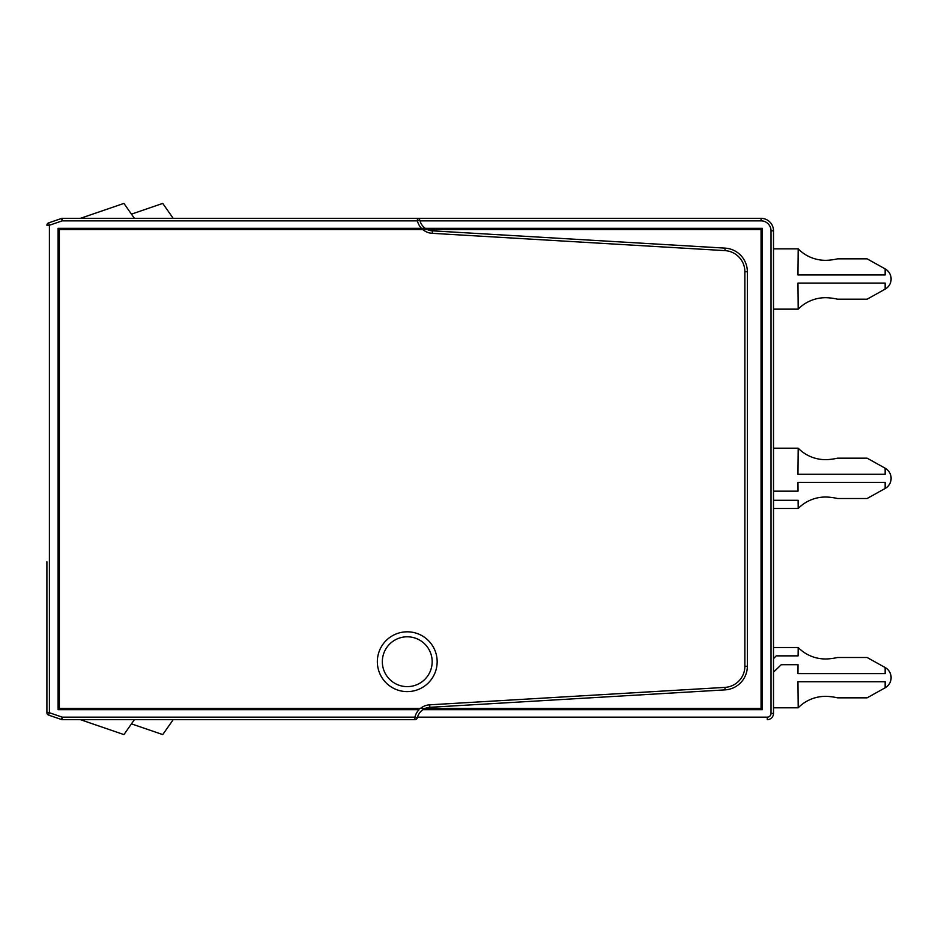 <?xml version="1.0" encoding="UTF-8"?>
<svg xmlns="http://www.w3.org/2000/svg" width="938" height="938" viewBox="0 0 938 938"><rect width="100%" height="100%" fill="white"/><g stroke="black" fill="none" stroke-linecap="round" stroke-linejoin="round"><path stroke-width="1.41" d="M80.328 719.645L62.248 719.645A2.497 2.497 0 0 1 61.439 719.505L62.248 717.148L49.397 712.739L48.588 715.096L61.439 719.505A2.497 2.497 0 0 0 62.248 719.645L414.924 719.645A2.497 2.497 0 0 0 417.34 717.746A2.497 2.497 0 0 1 414.924 719.645L80.328 719.645L123.933 734.595L134.404 719.645M62.248 719.645L62.248 717.148L414.924 717.148A16.192 16.192 0 0 1 419.075 709.679L214.157 709.679M180.518 709.679L69.33 709.679L69.33 708.425M415.98 719.399L414.924 719.645L414.924 717.148L417.34 717.746A13.707 13.707 0 0 1 422.932 709.679L762.301 709.679L762.301 228.321L226.609 228.321M419.075 709.679L58.109 709.679L58.109 228.321L421.467 228.321A16.192 16.192 0 0 1 417.422 220.852L419.849 220.278A2.497 2.497 0 0 0 417.422 218.355L761.058 218.355A12.464 12.464 0 0 1 773.51 230.818L773.51 248.863L798.203 248.863L797.957 274.951L885.155 274.951L885.155 268.889L867.111 258.841L837.575 258.841A62.295 62.295 0 0 1 828.301 260.225A38.294 38.294 0 0 1 798.203 248.863M798.203 448.2L797.957 474.276L885.155 474.276L885.155 468.214L867.111 458.166L837.575 458.166A62.295 62.295 0 0 1 828.301 459.55A38.294 38.294 0 0 1 798.203 448.2L773.51 448.2L773.51 309.153L798.203 309.153A38.294 38.294 0 0 1 828.301 297.803A62.295 62.295 0 0 1 837.575 299.187L867.111 299.187L885.155 289.139L885.155 283.077L797.957 283.077L798.203 309.153M885.155 687.789L885.155 681.727L797.957 681.727L798.203 707.803A38.294 38.294 0 0 1 828.301 696.453A62.295 62.295 0 0 1 837.575 697.837L867.111 697.837L885.155 687.789A11.584 11.584 0 0 0 885.155 667.539L867.111 657.491L837.575 657.491A62.295 62.295 0 0 1 828.301 658.875A38.294 38.294 0 0 1 798.203 647.525L773.51 647.525L773.51 508.478L798.203 508.478A38.294 38.294 0 0 1 828.301 497.128A62.295 62.295 0 0 1 837.575 498.512L867.111 498.512L885.155 488.464L885.155 482.402L797.957 482.402L798.039 491.16L773.51 491.16M417.504 717.148L767.284 717.148L767.284 719.645A6.226 6.226 0 0 0 773.51 713.408L773.51 707.803L798.203 707.803M192.97 228.321L69.33 228.321L69.33 229.564M46.9 590.952L46.9 712.739A2.497 2.497 0 0 0 48.588 715.096A2.497 2.497 0 0 1 46.9 712.739L46.9 561.803M61.439 218.495L48.588 222.904L61.439 218.495A2.497 2.497 0 0 1 62.248 218.355L417.422 218.355L417.422 220.852L62.248 220.852L61.439 218.495A2.497 2.497 0 0 1 62.248 218.355L62.248 220.852L49.397 225.261L48.588 222.904A2.497 2.497 0 0 0 46.9 225.261A2.497 2.497 0 0 1 48.588 222.904M767.284 719.645A6.226 6.226 0 0 0 773.51 713.408L773.51 230.818L771.024 230.818A9.966 9.966 0 0 0 761.058 220.852L420.001 220.852L761.058 220.852L761.058 218.355M418.512 218.601L417.422 218.355A2.497 2.497 0 0 1 419.849 220.278A13.707 13.707 0 0 0 425.254 228.321L421.467 228.321M80.328 218.355L123.933 203.405L134.404 218.355M131.449 214.145L162.743 203.405L173.213 218.355M418.618 218.66L419.356 219.281M46.9 564.289L46.9 588.454M46.9 712.739L49.397 712.739L49.397 225.261L46.9 225.261M416.835 718.743L416.12 719.329M131.449 723.855L162.743 734.595L173.213 719.645M885.155 268.889A11.584 11.584 0 0 1 885.155 289.139M761.058 230.185L762.301 230.185M762.301 513.449L761.058 513.449M885.155 468.214A11.584 11.584 0 0 1 885.155 488.464M762.301 491.16L761.058 491.16M773.51 500.306L798.121 500.306L798.203 508.478M761.058 504.069L762.301 502.827M761.058 641.275L762.301 641.275M885.155 667.539L885.155 673.601L797.957 673.601L798.039 664.69L781.248 664.69L773.51 672.159M798.203 647.525L798.121 655.861L776.242 655.861L773.51 658.64M432.172 661.712A24.916 24.916 0 0 1 407.244 686.628A24.916 24.916 0 0 1 382.329 661.712A24.916 24.916 0 0 1 407.244 636.796A24.916 24.916 0 0 1 432.172 661.712M59.364 708.425L420.435 708.425A16.192 16.192 0 0 1 429.698 704.825L724.933 687.39A21.175 21.175 0 0 0 744.866 666.25L744.866 271.75A21.175 21.175 0 0 0 724.933 250.61L432.242 233.328A16.192 16.192 0 0 1 422.792 229.576L59.364 229.564L59.364 708.425M420.435 708.425L761.058 708.425L761.058 229.576L427.4 229.576A13.707 13.707 0 0 0 432.383 230.83L725.074 248.124L432.383 230.83L432.242 233.328M762.301 708.425L761.058 708.425M429.698 704.825L429.839 707.311A13.707 13.707 0 0 0 425.184 708.425A13.707 13.707 0 0 1 429.839 707.311L725.074 689.876A23.673 23.673 0 0 0 747.351 666.25L747.351 271.75A23.673 23.673 0 0 0 725.074 248.124L724.933 250.61M422.792 229.576L427.4 229.576M761.058 248.253L762.301 248.253M762.301 308.532L761.058 308.532M761.058 646.903L762.301 646.903M194.225 229.564L194.225 228.321M225.366 228.321L225.366 229.564M212.903 709.679L212.903 708.425M181.761 709.679L181.761 708.425M767.284 717.148A3.74 3.74 0 0 0 771.024 713.408L773.51 713.408M771.024 713.408L771.024 230.818M377.346 661.712A29.899 29.899 0 0 0 407.244 691.611A29.899 29.899 0 0 0 437.155 661.712A29.899 29.899 0 0 0 407.244 631.813A29.899 29.899 0 0 0 377.346 661.712M724.933 687.39L725.074 689.876M744.866 666.25L747.351 666.25M744.866 271.75L747.351 271.75"/></g></svg>
